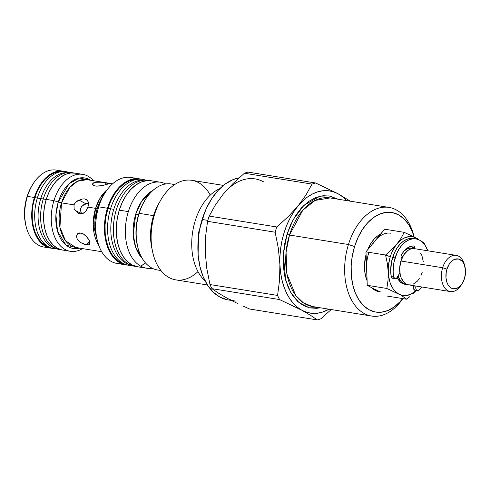 <?xml version="1.0" encoding="UTF-8"?>
<svg xmlns="http://www.w3.org/2000/svg" width="490" height="490" viewBox="0 0 490 490"><rect width="100%" height="100%" fill="white"/><g stroke="black" fill="none" stroke-linecap="round" stroke-linejoin="round"><path stroke-width="0.73" d="M395.075 257.911A28.187 17.959 -80.9 0 1 415.894 238.906A28.187 17.959 -80.9 0 1 427.795 250.8L425.259 245.582L422.662 242.415L419.63 240.186L416.286 238.973L412.752 238.832L409.168 239.757L405.671 241.723L402.394 244.651L399.466 248.424L396.992 252.901L393.929 262.475L393.139 271.828L393.513 276.354L394.573 278.412L396.398 278.418L399.895 272.93L397.482 277.224A3.608 2.297 -80.9 0 1 395.228 278.688A3.608 2.297 -80.9 0 1 393.513 276.354A28.187 17.959 -80.9 0 1 395.075 257.911L392.631 257.519L395.075 257.911M415.894 238.906L413.45 238.507A28.187 17.959 99.1 0 0 392.631 257.519A28.187 17.959 99.1 0 0 391.069 275.962L393.513 276.354L391.069 275.962A3.608 2.297 99.1 0 0 392.79 278.296L395.228 278.688M421.97 287.005A28.187 17.959 -80.9 0 1 419.085 290.166L421.97 287.005M415.906 286.031L415.777 288.071L416.243 289.725L417.854 290.748L419.085 290.166A3.608 2.297 -80.9 0 1 417.529 290.729A3.608 2.297 -80.9 0 1 415.796 287.109L415.906 286.031M411.851 246.127L412.01 247.505L414.454 247.897A1.807 1.151 -80.9 0 0 413.603 245.931L413.603 245.931A1.807 1.151 -80.9 0 0 413.493 245.925A20.972 13.359 -80.9 0 0 401.322 255.161A1.807 1.151 -80.9 0 0 401.488 257.734L401.984 258.181L401.022 256.589L401.322 255.161L403.858 251.278L406.859 248.338L410.142 246.513L413.493 245.925L414.295 246.519L414.332 248.632L414.454 247.897L412.01 247.505A1.807 1.151 99.1 0 0 411.814 246.06M415.41 290.35L413.799 289.333L413.333 287.679L413.462 285.639L413.352 286.717L415.796 287.109L413.352 286.717A3.608 2.297 99.1 0 0 415.091 290.337L417.529 290.729M412.01 247.505L411.814 248.7L412.01 247.505M413.848 238.581L410.314 238.434L406.731 239.365L403.233 241.331L399.95 244.259L397.023 248.032L394.548 252.509L391.492 262.083L390.695 271.436L391.277 276.819L392.129 278.02L393.96 278.026M320.24 307.775L309.27 307.8L299.029 302.593L290.919 292.824L285.719 280.28L283.293 254.408L287.03 234.232A1.831 0.306 -162.8 0 0 289.486 235.029L286.062 252.166L286.944 274.124L295.807 295.599L303.512 302.961L312.626 306.55A55.003 35.047 99.1 0 1 289.486 235.029L348.433 244.516A55.003 35.047 -80.9 0 1 389.06 207.423A55.003 35.047 -80.9 0 1 414.13 236.958A55.003 35.047 99.1 0 0 413.836 235.776A55.003 35.047 99.1 0 0 382.384 207.35A55.003 35.047 99.1 0 0 348.433 244.516L354.582 246.513A50.421 32.126 -80.9 0 1 385.115 212.525A50.421 32.126 -80.9 0 1 414.111 236.952L412.262 231.574L408.568 224.457L403.925 218.791L398.505 214.804L392.521 212.636L386.2 212.378L379.793 214.038L373.533 217.554L367.672 222.791L362.429 229.541L358.012 237.552L354.582 246.513L348.433 244.516A55.003 35.047 99.1 0 0 357.976 308.798A55.003 35.047 99.1 0 0 402.872 298.6A55.003 35.047 -80.9 0 1 371.573 316.038A55.003 35.047 -80.9 0 1 348.433 244.516L289.486 235.029A1.831 0.306 17.2 0 1 287.03 234.232L284.561 244.265L283.245 255.186L283.33 266.425L284.96 277.291L288.077 287.091L292.438 295.243L297.681 301.417L303.402 305.552L309.674 307.892L316.693 308.339L320.24 307.775M154.172 215.747A4.582 0.766 17.2 0 1 153.548 215.661A43.549 27.746 -80.9 0 1 159.722 201.954A43.549 27.746 -80.9 0 0 153.548 215.661L139.166 213.346L153.548 215.661A4.582 0.766 -162.8 0 0 154.172 215.747M142.118 258.199L135.706 247.383L133.237 234.704L135.773 214.02A4.582 0.766 -162.8 0 0 138.517 214.743A4.582 0.766 17.2 0 1 135.773 214.02A38.012 24.218 -80.9 0 1 153.045 190.341L141.604 201.347L135.773 214.02A38.012 24.218 -80.9 0 0 142.118 258.199M95.599 208.348A4.582 0.766 -162.8 0 0 97.283 208.324L94.962 220.604L96.218 236.364A35.721 22.761 99.1 0 1 97.283 208.324A4.582 0.766 17.2 0 1 95.599 208.348A34.38 21.903 -80.9 0 1 107.396 189.471L99.74 198.744L95.599 208.348L87.973 207.123L95.599 208.348L93.222 224.763L98.502 244.7A34.38 21.903 -80.9 0 1 95.599 208.348M82.7 174.36L75.025 173.123A38.961 24.825 99.1 0 0 46.25 199.399L53.925 200.637A38.961 24.825 -80.9 0 1 82.7 174.36A38.961 24.825 -80.9 0 1 93.504 180.743A38.961 24.825 99.1 0 0 53.925 200.637L58.267 202.045A35.721 22.761 -80.9 0 0 79.613 248.148L66.119 245.257L57.526 231.274L55.909 214.859L58.267 202.045A4.582 0.766 -162.8 0 0 61.513 202.86L59.927 227.299L65.464 240.719L75.975 247.56A34.38 21.903 99.1 0 1 61.513 202.86L74.021 204.875L74.841 203.16L77.653 200.753L82.124 199.044L84.758 198.879L86.191 199.357L88.108 201.641L88.482 204.195L87.973 207.123L85.811 211.245L82.516 213.744L80.078 213.989L77.806 212.972L76.14 210.871L81.83 213.94L75.919 210.761M87.189 244.969L89.989 242.911M330.107 197.936A55.003 35.047 99.1 0 0 289.486 235.029L302.802 210.222L315.131 200.435L330.107 197.936L389.06 207.423M366.618 264.753L367.243 285.309L377.214 290.693L367.243 285.309L386.843 288.463L367.243 285.309L365.957 251.86L375.285 240.523L365.957 251.86L385.557 255.014L390.254 256.785A29.792 18.981 -80.9 0 1 396.912 244.002L401.083 238.183L404.213 232.34L401.083 238.183L396.912 244.002L391.651 249.649L385.557 255.014L387.357 263.522L388.227 272.066L388.007 280.433L386.843 288.463L398.836 294.171A29.792 18.981 -80.9 0 1 388.227 272.066L388.007 280.433L386.843 288.463L398.836 294.171A29.792 18.981 -80.9 0 0 416.041 290.49L411.147 294.049L406.106 295.605L403.601 295.629L398.836 294.171L394.664 290.803L392.888 288.469L390.12 282.693L388.533 275.796L388.245 268.232L388.595 264.367L390.254 256.785L385.557 255.014L387.357 263.522L388.227 272.066A29.792 18.981 -80.9 0 1 390.254 256.785L391.535 253.201L394.891 246.758L396.912 244.002L401.457 239.671L403.901 238.171L408.942 236.615L413.885 237.068L416.212 238.048L404.213 232.34L384.613 229.185L375.285 240.523A29.792 18.981 -80.9 0 1 390.634 233.209M380.485 234.202A29.792 18.981 99.1 0 0 367.647 249.808L371.175 242.936L374.274 238.949L377.735 235.855L380.485 234.202M263.369 181.723A61.881 39.427 99.1 0 0 223.287 194.089A61.881 39.427 -80.9 0 1 255.161 178.905M231.384 300.437L228.168 299.917A61.881 39.427 99.1 0 1 202.137 219.459L206.345 208.458L211.772 198.628L218.203 190.341L225.4 183.915L233.081 179.603L239.12 177.833A61.881 39.427 99.1 0 0 202.137 219.459L207.834 220.371L202.137 219.459L199.308 231.2L197.966 243.236L198.156 255.1L199.883 266.339L203.074 276.525L207.607 285.26L213.309 292.205L219.961 297.105L227.305 299.764M412.139 248.283L409.842 248.191L407.515 248.798L404.079 251.015A18.332 11.68 -80.9 0 1 411.888 248.24L410.436 248.007A18.332 11.68 99.1 0 0 406.988 248.24L410.694 248.05M456.184 255.37L414.466 248.657A18.332 11.68 99.1 0 0 400.924 261.017L442.642 267.736A18.332 11.68 -80.9 0 1 456.184 255.37A18.332 11.68 -80.9 0 1 464.679 265.837M464.93 266.725L464.447 264.821A18.332 11.68 99.1 0 0 453.961 255.345A18.332 11.68 99.1 0 0 442.642 267.736L446.947 269.132A15.129 9.635 -80.9 0 1 456.282 258.91A15.129 9.635 -80.9 0 1 464.93 266.725A15.129 9.635 -80.9 0 1 464.477 278.602L465.5 272.789L465.451 269.886L464.251 264.649L463.142 262.518L461.745 260.815L458.328 258.971L454.506 259.388L452.631 260.447L449.299 264.043L446.947 269.132L446.255 272.005L445.974 277.842L447.174 283.079L448.283 285.217L451.302 288.114L453.097 288.763L456.919 288.341L460.551 285.719L462.125 283.692L464.477 278.602A15.129 9.635 -80.9 0 1 462.223 283.539A15.129 9.635 -80.9 0 1 449.728 286.962A15.129 9.635 -80.9 0 1 446.947 269.132L442.642 267.736A18.332 11.68 99.1 0 0 446.016 289.351A18.332 11.68 99.1 0 0 461.163 285.192L462.223 283.539M174.752 184.534L171.322 183.983A43.549 27.746 99.1 0 0 139.166 213.346A43.549 27.746 -80.9 0 1 145.659 199.136A43.549 27.746 -80.9 0 1 174.403 184.767M145.659 199.136L145.052 200.085A41.711 26.576 99.1 0 0 138.835 213.695L136.924 221.615L136.018 229.724L136.153 237.724L137.617 246.537M140.893 266.248A43.549 27.746 99.1 0 0 152.212 268.25A43.549 27.746 -80.9 0 1 146.669 268.226A43.549 27.746 -80.9 0 1 140.893 266.248A43.549 27.746 -80.9 0 1 128.356 211.607A43.549 27.746 -80.9 0 1 160.512 182.243A43.549 27.746 -80.9 0 1 165.779 183.958A43.549 27.746 99.1 0 0 128.356 211.607L119.284 210.149L128.356 211.607A43.549 27.746 99.1 0 0 140.893 266.248L145.358 262.775L140.893 266.248M160.512 182.243L151.441 180.786A43.549 27.746 99.1 0 0 119.284 210.149L117.294 218.411L116.344 226.882L116.485 235.231L117.698 243.138L119.946 250.304L123.137 256.454L127.149 261.341L131.828 264.79L136.992 266.658M130.328 265.01A43.034 27.422 -80.9 0 1 126.163 263.375L128.919 264.318L130.995 264.312L128.919 264.318A43.549 27.746 99.1 0 0 136.159 266.474A43.549 27.746 -80.9 0 1 131.712 265.549A43.549 27.746 -80.9 0 1 128.919 264.318L126.163 263.375A43.034 27.422 99.1 0 0 128.919 264.588L131.712 265.549M139.656 179.156L136.704 179.193A43.034 27.422 99.1 0 0 107.953 208.434L110.562 208.746A43.549 27.746 -80.9 0 1 139.656 179.156A43.549 27.746 -80.9 0 1 145.591 180.093A43.549 27.746 99.1 0 0 110.562 208.746L113.766 209.371A43.034 27.422 -80.9 0 1 143.98 180.173M125.74 264.857A43.549 27.746 -80.9 0 0 127.327 265.041L125.134 264.753L119.97 262.879L115.285 259.43L111.273 254.543L108.088 248.399L105.84 241.233L104.627 233.32L104.486 224.971L105.43 216.5L107.426 208.238A43.549 27.746 -80.9 0 1 139.583 178.875A43.549 27.746 -80.9 0 1 141.145 179.199L134.732 178.758L129.195 180.198L123.792 183.229L118.733 187.75L114.201 193.581L110.385 200.502L107.426 208.238L98.704 206.835L107.426 208.238A43.549 27.746 -80.9 0 0 125.74 264.857L117.024 263.455A43.549 27.746 99.1 0 0 121.471 263.608A43.549 27.746 -80.9 0 1 111.248 261.476A43.549 27.746 -80.9 0 1 97.406 241.013A43.549 27.746 -80.9 0 1 98.704 206.835A43.549 27.746 -80.9 0 1 105.197 192.625A43.549 27.746 -80.9 0 1 135.136 178.721M139.583 178.875L130.861 177.472A43.549 27.746 99.1 0 0 98.704 206.835A43.549 27.746 99.1 0 0 111.248 261.476A43.549 27.746 99.1 0 0 117.024 263.455M85.885 199.21L87.588 200.612L88.108 201.641L88.476 204.355M112.596 183.817L86.901 179.683A34.38 21.903 99.1 0 0 61.513 202.86A4.582 0.766 17.2 0 1 58.267 202.045A35.721 22.761 -80.9 0 1 90.54 180.265L79.343 178.066L69.133 183.646L58.267 202.045L53.925 200.637L46.25 199.399L44.468 206.792L43.622 214.369L43.745 221.841L44.829 228.916L46.838 235.329L49.692 240.829L53.288 245.202L57.471 248.289L62.095 249.961M96.653 186.133L94.258 185.747L92.537 184.375L93.51 182.862L95.538 182.237L101.454 182.231L108.517 183.499L107.518 184.16L102.71 185.465L96.653 186.133M87.318 200.263L84.758 198.879L87.318 200.263M86.724 209.928L84.801 212.329L82.516 213.744L80.078 213.989L78.89 213.634L74.897 209.941L74.057 208.507L74.021 204.875L74.866 203.117M89.952 242.617L89.744 244.149L88.568 244.902L86.522 244.884L89.547 241.209L86.522 244.884L81.107 242.764L78.688 240.847L77.046 238.581L76.495 236.284L77.242 234.116M89.744 244.149L89.278 244.62L89.744 244.149M77.046 238.581L76.495 236.284L77.732 233.638L80.807 232.983L83.294 233.908L85.701 235.733L87.765 238.091L89.254 240.535L89.97 243.493M100.591 251.388L97.847 250.996M99.88 182.109L105.742 182.794L105.816 184.699L105.742 182.794L108.486 183.683L104.168 185.134L98.086 186.12L95.348 186.004L93.4 185.367L92.561 183.836L94.405 182.494L98.331 182.053M43.285 198.922L46.213 199.522L43.285 198.922A38.961 24.825 -80.9 0 1 68.416 172.486A38.961 24.825 -80.9 0 1 73.525 172.958A38.961 24.825 99.1 0 0 43.285 198.922L40.719 198.658L43.285 198.922A38.961 24.825 99.1 0 0 61.17 249.753A38.961 24.825 -80.9 0 1 56.166 248.595A38.961 24.825 -80.9 0 1 43.285 198.922M68.416 172.486L65.409 172.688A38.275 24.384 99.1 0 0 40.719 198.658A38.275 24.384 -80.9 0 1 66.903 172.658M37.356 197.966L40.719 198.658L37.356 197.966A38.961 24.825 -80.9 0 1 62.487 171.531A38.961 24.825 -80.9 0 1 69.047 172.456A38.961 24.825 99.1 0 0 37.356 197.966L34.79 197.703L37.356 197.966A38.961 24.825 99.1 0 0 56.754 248.822A38.961 24.825 -80.9 0 1 50.237 247.64A38.961 24.825 -80.9 0 1 37.356 197.966M80.728 212.06L81.971 213.91M62.487 171.531L59.48 171.733A38.275 24.384 99.1 0 0 34.79 197.703L33.038 204.967L32.205 212.415L32.328 219.753L33.394 226.705L35.372 233.001L38.171 238.403L41.699 242.703L47.548 246.543M50.782 248.148A38.961 24.825 -80.9 0 0 52.277 248.32L50.237 248.05L45.613 246.378L41.423 243.297L37.834 238.918L34.98 233.424L32.971 227.011L31.887 219.93L31.764 212.464L32.61 204.881L34.392 197.488A38.961 24.825 -80.9 0 1 63.161 171.218A38.961 24.825 -80.9 0 1 64.637 171.525L58.825 171.114L53.869 172.4L49.037 175.114L44.504 179.156L40.456 184.375L37.038 190.567L34.392 197.488L27.416 196.368L34.392 197.488A38.961 24.825 -80.9 0 0 50.782 248.148L43.806 247.027A38.961 24.825 99.1 0 0 47.352 247.199A38.961 24.825 -80.9 0 1 26.252 226.95A38.961 24.825 -80.9 0 1 27.416 196.368A38.961 24.825 -80.9 0 1 33.222 183.652A38.961 24.825 -80.9 0 1 59.615 171.047M63.161 171.218L56.185 170.091A38.961 24.825 99.1 0 0 27.416 196.368L26.999 196.802L27.416 196.368A38.961 24.825 99.1 0 0 43.806 247.027M33.222 183.652L32.463 184.834A36.67 23.361 99.1 0 0 26.999 196.802L25.321 203.76L24.524 210.896L24.641 217.928L25.927 225.67M32.708 184.461L29.492 190.285L26.999 196.802A36.67 23.361 99.1 0 0 25.903 225.584L26.252 226.95M58.794 171.794L53.925 173.056L49.178 175.726L44.725 179.695L40.75 184.822L37.393 190.904L34.79 197.703A38.275 24.384 99.1 0 0 47.444 246.501L50.237 247.64M54.782 247.958A38.275 24.384 -80.9 0 1 40.719 198.658A38.275 24.384 99.1 0 0 53.373 247.456L56.166 248.595M75.564 173.221L70.683 173.025L65.727 174.305L60.895 177.025L56.368 181.067L52.314 186.286L48.896 192.472L46.25 199.399A38.961 24.825 99.1 0 0 62.64 250.059A38.961 24.825 99.1 0 0 66.554 250.2M82.577 248.626A38.961 24.825 -80.9 0 1 70.315 251.297A38.961 24.825 -80.9 0 1 53.925 200.637A38.961 24.825 99.1 0 0 56.748 241.068A38.961 24.825 99.1 0 0 82.577 248.626M80.403 210.351L80.66 208.464L81.524 206.713L83.661 204.759L86.191 203.956L79.411 200.294L86.191 203.956L88.996 202.768L84.537 204.336L81.579 206.633L80.66 208.464L80.397 210.277L81.542 213.469M92.537 184.375L92.561 183.836M95.336 250.47L95.905 250.635M86.901 179.683L77.543 181.245L69.837 187.358L61.513 202.86L74.021 204.875L74.076 208.569L74.915 209.965L76.14 210.871M75.968 201.856L82.124 199.044L84.758 198.879M88.568 244.902L86.522 244.884L83.888 244.149L81.107 242.764L78.688 240.847M77.071 234.349L79.643 232.928L83.294 233.908L86.791 236.872L89.254 240.535M102.606 196.668L97.283 208.324A35.721 22.761 99.1 0 1 102.606 196.668L105.197 192.625M157.308 206.958L157.217 206.443M123.229 263.694L120.35 262.438L115.726 259.032L111.757 254.2L108.609 248.124L106.385 241.043L105.185 233.228L105.05 224.971L105.987 216.605L107.953 208.434L110.881 200.79L114.654 193.948L119.125 188.191L124.129 183.719L129.47 180.718L136.82 179.193M145.469 180.093A43.549 27.746 -80.9 0 1 149.977 180.608A43.549 27.746 99.1 0 0 115.413 213.119A43.549 27.746 99.1 0 0 128.919 264.318A43.549 27.746 -80.9 0 1 114.636 216.586A43.549 27.746 -80.9 0 1 145.469 180.093L142.517 180.13A43.034 27.422 99.1 0 0 113.766 209.371A43.034 27.422 99.1 0 0 126.163 263.375A43.034 27.422 -80.9 0 1 113.766 209.371L110.562 208.746A43.549 27.746 99.1 0 0 131.828 265.592A43.549 27.746 -80.9 0 1 125.899 264.612A43.549 27.746 -80.9 0 1 110.562 208.746L107.953 208.434A43.034 27.422 99.1 0 0 123.106 263.651A43.034 27.422 99.1 0 0 124.515 264.073M152.053 180.89L146.596 180.669L141.059 182.102L135.65 185.14L130.591 189.661L126.065 195.492L122.243 202.407L119.284 210.149A43.549 27.746 99.1 0 0 137.604 266.768A43.549 27.746 99.1 0 0 142.235 266.903M145.328 199.657L141.671 206.284L138.835 213.695A41.711 26.576 99.1 0 0 137.592 246.433A41.711 26.576 99.1 0 0 137.733 246.972M160.653 270.192A43.549 27.746 -80.9 0 1 137.868 247.524A43.549 27.746 -80.9 0 1 139.166 213.346A43.549 27.746 99.1 0 0 157.486 269.972L160.91 270.523M152.108 249.269A43.549 27.746 -80.9 0 1 153.548 215.661A43.549 27.746 -80.9 0 0 152.108 249.269M197.966 271.613A50.421 32.126 -80.9 0 1 155.232 260.502A50.421 32.126 -80.9 0 1 166.214 192.264A50.421 32.126 -80.9 0 1 210.277 195.124M223.452 185.41L191.835 180.32A50.421 32.126 99.1 0 0 152.102 224.996A50.421 32.126 99.1 0 0 175.806 279.882L207.423 284.972M205.041 280.813A50.421 32.126 -80.9 0 1 192.711 231.531A50.421 32.126 -80.9 0 1 219.881 188.613A50.421 32.126 99.1 0 0 192.711 231.531A50.421 32.126 99.1 0 0 205.041 280.813M410.681 284.911L408.384 284.812L406.21 284.029L404.238 282.577L401.206 277.928L400.257 274.908L399.687 268.067L400.924 261.017A18.332 11.68 99.1 0 0 408.642 284.862L450.359 291.575A18.332 11.68 -80.9 0 1 442.642 267.736L400.924 261.017L403.778 254.849L407.821 250.488L410.093 249.214L412.427 248.608L414.724 248.7M461.702 284.304A18.332 11.68 -80.9 0 1 450.359 291.575M420.561 252.999L421.902 255.59L423.36 261.936M422.178 272.495L420.935 275.754M419.324 278.669L417.419 281.125L413.015 284.304M398.113 276.097L399.969 280.102L401.653 282.16L403.625 283.612L407.368 284.537A18.332 11.68 -80.9 0 1 406.057 284.445A18.332 11.68 -80.9 0 1 398.113 276.097M397.286 277.542A18.332 11.68 99.1 0 0 404.611 284.212L406.057 284.445M409.462 234.692L418.625 239.696A29.792 18.981 -80.9 0 0 416.212 238.048L418.607 239.396L416.212 238.048A29.792 18.981 -80.9 0 0 396.912 244.002L391.651 249.649L385.557 255.014L365.957 251.86L366.912 272.311M397.176 277.279L400.208 281.928L402.18 283.379L404.354 284.163M235.494 301.099A61.881 39.427 -80.9 0 1 227.287 298.281L218.718 293.302L211.968 288.677A69.905 44.535 -80.9 0 1 209.983 284.549L206.798 268.477L205.249 252.375L205.573 236.572L207.558 221.333A69.905 44.535 -80.9 0 1 209.181 216.09L215.331 205.059L223.287 194.089L233.13 183.425L244.443 173.227A69.905 44.535 -80.9 0 1 248.05 172.113A69.905 44.535 99.1 0 0 244.443 173.227L312.038 184.105A69.905 44.535 -80.9 0 1 315.646 182.99L248.05 172.113L315.646 182.99L338.014 193.734L350.332 201.188L338.014 193.734L315.646 182.99A69.905 44.535 99.1 0 0 312.038 184.105L244.443 173.227L233.13 183.425L223.287 194.089L215.331 205.059L209.181 216.09A69.905 44.535 99.1 0 0 207.558 221.333L275.153 232.211A69.905 44.535 -80.9 0 1 276.776 226.968L209.181 216.09L276.776 226.968L288.096 216.77L297.932 206.106L305.895 195.136L312.038 184.105L305.895 195.136L297.932 206.106L288.096 216.77L276.776 226.968A69.905 44.535 99.1 0 0 275.153 232.211L207.558 221.333L205.573 236.572L205.249 252.375L206.798 268.477L209.983 284.549A69.905 44.535 99.1 0 0 211.968 288.677L279.563 299.555A69.905 44.535 -80.9 0 1 277.579 295.427L209.983 284.549L277.579 295.427L279.563 280.188L279.894 264.386L278.338 248.283L275.153 232.211L278.338 248.283L279.894 264.386A61.881 39.427 -80.9 0 1 297.932 206.106A61.881 39.427 -80.9 0 1 338.014 193.734A61.881 39.427 -80.9 0 1 346.546 200.582M228.168 299.917A61.881 39.427 99.1 0 0 230.943 300.205M420.702 240.682L424.156 243.107L420.702 240.682M424.505 244.504L424.156 243.107L424.505 244.504M415.624 291.078L412.874 293.859L415.624 291.078M409.916 296.572L406.78 299.231L409.916 296.572M405.169 298.036L406.78 299.231L387.18 296.07L406.78 299.231L403.331 296.805L405.169 298.036M401.23 295.519L403.331 296.805L401.23 295.519M286.962 243.738L287.109 244.694M232.309 300.903L237.736 303.573L232.309 300.903M243.536 306.281L249.655 309.025L243.536 306.281M346.681 200.735L342.541 196.76L338.014 193.734L333.182 191.706L328.116 190.708L322.916 190.763L317.667 191.86L312.455 193.991L307.371 197.115L302.502 201.176L297.932 206.106L293.743 211.821L290 218.228L286.766 225.21L284.108 232.652L282.056 240.425L280.66 248.393L279.931 256.429L279.894 264.386L280.537 272.134L281.854 279.533L283.826 286.466L286.417 292.806L289.578 298.453L293.265 303.298L297.406 307.273L301.932 310.299A61.881 39.427 -80.9 0 1 279.894 264.386L279.563 280.188L277.579 295.427A69.905 44.535 99.1 0 0 279.563 299.555L301.932 310.299L306.771 312.326L311.83 313.324L317.03 313.275L322.279 312.173L329.066 309.196A61.881 39.427 -80.9 0 1 301.932 310.299L310.501 315.284L317.251 319.909A69.905 44.535 99.1 0 0 320.858 318.794L331.203 309.539L320.858 318.794A69.905 44.535 -80.9 0 1 317.251 319.909L249.655 309.025L317.251 319.909L310.501 315.284L301.932 310.299L279.563 299.555L211.968 288.677L218.718 293.302L227.287 298.281M377.484 238.146L384.613 229.185L404.213 232.34M375.034 289.235L379.542 291.666M375.285 240.523L373.27 243.273M366.6 268.581A29.792 18.981 -80.9 0 1 368.627 253.306M381.165 292.046A29.792 18.981 -80.9 0 1 377.214 290.693M366.061 254.604A29.792 18.981 99.1 0 0 367.059 280.623L365.454 275.539L364.621 270.131L364.529 264.416L366.061 254.604M378.654 291.636L375.12 290.356L371.549 287.636A29.792 18.981 99.1 0 0 379.07 291.709A29.792 18.981 99.1 0 0 379.107 291.715L379.07 291.709M337.72 199.161L330.272 196.141L323.253 195.694L315.817 197.476L308.394 201.586L301.466 207.834L295.439 215.772L290.595 224.788L287.03 234.232L293.13 219.685L304.039 205.206L320.031 196.184L329.041 195.908L337.72 199.161M402.67 298.569L399.938 301.797L394.076 307.028L387.817 310.544L381.41 312.204L375.089 311.946L369.105 309.778L363.684 305.791L359.041 300.125L355.348 293.008L352.745 284.714L351.336 275.558L351.177 265.886L352.273 256.08L354.582 246.513A50.421 32.126 -80.9 0 0 362.453 304.535A50.421 32.126 -80.9 0 0 402.67 298.569M204.992 211.545L198.591 232.481L198.101 254.365M413.836 235.776L414.142 236.964M70.315 251.297L62.64 250.059M101.669 251.701L75.975 247.56M97.406 241.013L96.218 236.364M125.899 264.612L123.106 263.651M146.669 268.226L137.604 266.768M137.868 247.524L137.592 246.433M371.573 316.038L312.626 306.55"/></g></svg>
